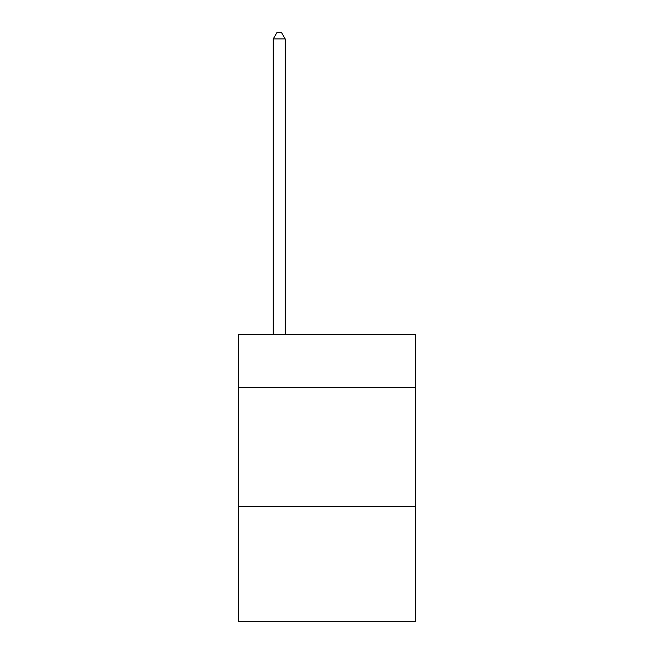 <?xml version="1.0" encoding="UTF-8"?>
<svg xmlns="http://www.w3.org/2000/svg" width="654" height="654" viewBox="0 0 654 654"><rect width="100%" height="100%" fill="white"/><g stroke="black" fill="none" stroke-linecap="round" stroke-linejoin="round"><path stroke-width="0.98" d="M415.388 387.201L415.388 334.644L238.612 334.644L238.612 387.201L415.388 387.201L415.388 621.3L238.612 621.3L238.612 387.201M415.388 506.637L238.612 506.637M285.193 334.644L285.193 38.913L273.249 38.913L273.249 334.644M273.249 38.913L276.838 32.7L281.612 32.7L285.193 38.913"/></g></svg>

